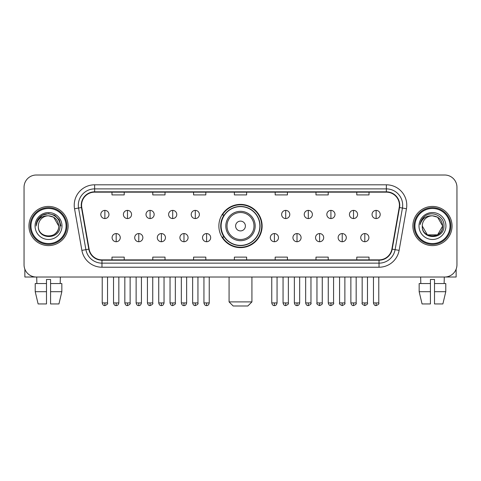 <?xml version="1.0" encoding="UTF-8"?>
<svg xmlns="http://www.w3.org/2000/svg" width="481" height="481" viewBox="0 0 481 481"><rect width="100%" height="100%" fill="white"/><g stroke="black" fill="none" stroke-linecap="round" stroke-linejoin="round"><path stroke-width="0.72" d="M218.873 226.016A21.627 21.627 0 0 0 240.5 247.643A21.627 21.627 0 0 0 262.127 226.016A21.627 21.627 0 0 0 240.5 204.389A21.627 21.627 0 0 0 218.873 226.016M224.062 237.031A19.787 19.787 0 0 1 224.062 215.001M24.05 187.253L24.05 264.778A12.241 12.241 0 0 0 36.291 277.02L444.709 277.02A12.241 12.241 0 0 0 456.95 264.778L456.95 187.253A12.241 12.241 0 0 0 444.709 175.012L36.291 175.012A12.241 12.241 0 0 0 24.05 187.253L24.05 264.778M28.944 226.016A19.583 19.583 0 0 0 48.533 245.599A19.583 19.583 0 0 0 68.116 226.016A19.583 19.583 0 0 0 48.533 206.433A19.583 19.583 0 0 0 28.944 226.016A19.583 19.583 0 0 0 48.533 245.599A19.583 19.583 0 0 0 68.116 226.016A19.583 19.583 0 0 0 48.533 206.433A19.583 19.583 0 0 0 28.944 226.016M412.884 226.016A19.583 19.583 0 0 0 432.467 245.599A19.583 19.583 0 0 0 452.056 226.016A19.583 19.583 0 0 0 432.467 206.433A19.583 19.583 0 0 0 412.884 226.016A19.583 19.583 0 0 0 432.467 245.599A19.583 19.583 0 0 0 452.056 226.016A19.583 19.583 0 0 0 432.467 206.433A19.583 19.583 0 0 0 412.884 226.016M81.578 205.207A13.059 13.059 0 0 1 94.637 192.153L386.363 192.153A13.059 13.059 0 0 1 399.224 207.473L391.883 249.092A13.059 13.059 0 0 1 379.028 259.878L101.972 259.878A13.059 13.059 0 0 1 89.117 249.092L81.776 207.473A13.059 13.059 0 0 1 81.578 205.207M81.253 205.207A13.384 13.384 0 0 0 81.457 207.533L88.793 249.146A13.384 13.384 0 0 0 101.972 260.209L379.028 260.209A13.384 13.384 0 0 0 392.207 249.146L399.543 207.533A13.384 13.384 0 0 0 386.363 191.823L94.637 191.823A13.384 13.384 0 0 0 81.253 205.207M74.543 208.748A20.4 20.4 0 0 1 94.637 184.806L386.363 184.806A20.4 20.4 0 0 1 406.457 208.748L399.116 250.367A20.4 20.4 0 0 1 379.028 267.226L101.972 267.226A20.4 20.4 0 0 1 81.884 250.367L74.543 208.748L78.565 208.039A16.318 16.318 0 0 1 94.637 188.889L386.363 188.889A16.318 16.318 0 0 1 402.435 208.039L395.099 249.657A16.318 16.318 0 0 1 379.028 263.143L101.972 263.143A16.318 16.318 0 0 1 85.901 249.657L78.565 208.039A16.318 16.318 0 0 1 78.313 205.207M444.709 175.012L36.291 175.012M36.291 277.02L444.709 277.02M456.95 264.778L456.95 187.253M392.207 249.146L395.099 249.657L402.435 208.039L406.457 208.748M234.379 192.153L234.379 194.913L246.621 194.913L246.621 192.153M193.578 192.153L193.578 194.913L205.82 194.913L205.82 192.153M152.778 192.153L152.778 194.913L165.019 194.913L165.019 192.153M111.977 192.153L111.977 194.913L124.218 194.913L124.218 192.153M275.18 192.153L275.18 194.913L287.422 194.913L287.422 192.153M315.981 192.153L315.981 194.913L328.222 194.913L328.222 192.153M356.782 192.153L356.782 194.913L369.023 194.913L369.023 192.153M246.621 259.878L246.621 257.119L234.379 257.119L234.379 259.878M205.82 259.878L205.82 257.119L193.578 257.119L193.578 259.878M165.019 259.878L165.019 257.119L152.778 257.119L152.778 259.878M124.218 259.878L124.218 257.119L111.977 257.119L111.977 259.878M287.422 259.878L287.422 257.119L275.18 257.119L275.18 259.878M328.222 259.878L328.222 257.119L315.981 257.119L315.981 259.878M369.023 259.878L369.023 257.119L356.782 257.119L356.782 259.878M24.868 269.174L24.868 277.02L72.198 277.02M35.221 283.543L35.221 291.702L38.119 303.944L35.221 291.702L35.221 283.543L46.489 283.543L46.489 279.467L50.571 279.467L50.571 283.543L61.839 283.543L61.839 291.702L58.941 303.944L61.839 291.702L50.571 291.702L50.571 283.543M60.365 277.02L60.185 283.543M46.489 283.543L46.489 303.944L38.119 303.944M35.221 291.702L46.489 291.702M58.941 303.944L50.571 303.944L50.571 291.702M36.7 277.02L36.875 283.543M66.077 226.016A17.544 17.544 0 0 0 48.533 208.471A17.544 17.544 0 0 0 30.988 226.016A17.544 17.544 0 0 0 48.533 243.56A17.544 17.544 0 0 0 66.077 226.016M66.889 226.016A18.362 18.362 0 0 0 48.533 207.654A18.362 18.362 0 0 0 30.171 226.016A18.362 18.362 0 0 0 48.533 244.378A18.362 18.362 0 0 0 66.889 226.016M58.73 226.016C58.123 219.817 54.726 216.42 48.533 215.813L53.631 217.184L58.73 226.016L53.631 217.184L48.533 215.813L53.631 217.184L58.73 226.016L53.631 217.184L48.533 215.813L53.631 217.184L58.73 226.016L53.631 217.184L48.533 215.813L53.631 217.184L58.73 226.016C59.355 239.177 37.704 239.177 38.33 226.016C37.422 240.175 60.498 239.857 60.017 226.016C60.774 216.3 48.046 210.125 40.711 216.384C38.149 218.518 36.652 221.236 36.213 224.531C38.137 218.458 42.244 215.548 48.533 215.813L53.631 217.184L58.73 226.016C59.355 239.177 37.704 239.177 38.33 226.016C37.704 239.177 59.355 239.177 58.73 226.016C59.355 239.177 37.704 239.177 38.33 226.016C37.704 239.177 59.355 239.177 58.73 226.016C59.355 239.177 37.704 239.177 38.33 226.016C37.704 239.177 59.355 239.177 58.73 226.016C59.355 239.177 37.704 239.177 38.33 226.016C37.704 239.177 59.355 239.177 58.73 226.016C59.355 239.177 37.704 239.177 38.33 226.016C37.704 239.177 59.355 239.177 58.73 226.016C59.355 239.177 37.704 239.177 38.33 226.016C37.704 239.177 59.355 239.177 58.73 226.016C59.355 239.177 37.704 239.177 38.33 226.016A10.203 10.203 0 0 1 48.533 215.813L53.631 217.184L58.73 226.016C59.139 233.934 48.96 239.195 42.749 234.415M35.065 226.016A13.462 13.462 0 0 0 48.533 239.478A13.462 13.462 0 0 0 61.995 226.016A13.462 13.462 0 0 0 48.533 212.554A13.462 13.462 0 0 0 35.065 226.016M40.705 216.384L37.698 219.961M37.614 220.118L42.328 215.272L48.533 213.606L54.738 215.272L59.277 219.811L60.937 226.016L59.277 219.811L54.738 215.272L48.533 213.606L42.328 215.272L37.783 219.811L36.123 226.016M37.512 220.31L37.783 219.817L37.512 220.31M247.841 305.988L233.159 305.988L229.076 301.906L251.924 301.906L247.841 305.988M245.394 226.016A4.894 4.894 0 0 0 240.5 221.122A4.894 4.894 0 0 0 235.606 226.016A4.894 4.894 0 0 0 240.5 230.91A4.894 4.894 0 0 0 245.394 226.016M255.189 226.016A14.689 14.689 0 0 0 240.5 211.327A14.689 14.689 0 0 0 225.811 226.016A14.689 14.689 0 0 0 240.5 240.704A14.689 14.689 0 0 0 255.189 226.016A14.689 14.689 0 0 1 240.5 240.704A14.689 14.689 0 0 1 225.811 226.016M259.878 226.016A19.378 19.378 0 0 0 240.5 206.638A19.378 19.378 0 0 0 221.122 226.016A19.378 19.378 0 0 0 240.5 245.394A19.378 19.378 0 0 0 259.878 226.016M261.718 226.016A21.218 21.218 0 0 1 222.366 237.031L224.332 237.031A19.565 19.565 0 0 0 253.445 240.686A19.565 19.565 0 0 0 253.445 211.345A19.565 19.565 0 0 0 224.332 215.001L222.366 215.001A21.218 21.218 0 0 1 261.718 226.016M104.876 210.389A4.082 4.082 0 0 0 100.8 214.466A4.082 4.082 0 0 0 104.876 218.548A4.082 4.082 0 0 0 108.959 214.466A4.082 4.082 0 0 0 104.876 210.389L104.876 218.548A4.082 4.082 0 0 0 108.959 214.466A4.082 4.082 0 0 0 104.876 210.389M127.483 210.389A4.082 4.082 0 0 0 123.401 214.466A4.082 4.082 0 0 0 127.483 218.548A4.082 4.082 0 0 0 131.56 214.466A4.082 4.082 0 0 0 127.483 210.389L127.483 218.548A4.082 4.082 0 0 0 131.56 214.466A4.082 4.082 0 0 0 127.483 210.389M150.084 210.389A4.082 4.082 0 0 0 146.008 214.466A4.082 4.082 0 0 0 150.084 218.548A4.082 4.082 0 0 0 154.167 214.466A4.082 4.082 0 0 0 150.084 210.389L150.084 218.548A4.082 4.082 0 0 0 154.167 214.466A4.082 4.082 0 0 0 150.084 210.389M172.691 210.389A4.082 4.082 0 0 0 168.609 214.466A4.082 4.082 0 0 0 172.691 218.548A4.082 4.082 0 0 0 176.767 214.466A4.082 4.082 0 0 0 172.691 210.389L172.691 218.548A4.082 4.082 0 0 0 176.767 214.466A4.082 4.082 0 0 0 172.691 210.389M195.292 210.389A4.082 4.082 0 0 0 191.21 214.466A4.082 4.082 0 0 0 195.292 218.548A4.082 4.082 0 0 0 199.374 214.466A4.082 4.082 0 0 0 195.292 210.389L195.292 218.548A4.082 4.082 0 0 0 199.374 214.466A4.082 4.082 0 0 0 195.292 210.389M285.708 210.389A4.082 4.082 0 0 0 281.625 214.466A4.082 4.082 0 0 0 285.708 218.548A4.082 4.082 0 0 0 289.79 214.466A4.082 4.082 0 0 0 285.708 210.389L285.708 218.548A4.082 4.082 0 0 0 289.79 214.466A4.082 4.082 0 0 0 285.708 210.389M308.309 210.389A4.082 4.082 0 0 0 304.232 214.466A4.082 4.082 0 0 0 308.309 218.548A4.082 4.082 0 0 0 312.391 214.466A4.082 4.082 0 0 0 308.309 210.389L308.309 218.548A4.082 4.082 0 0 0 312.391 214.466A4.082 4.082 0 0 0 308.309 210.389M330.916 210.389A4.082 4.082 0 0 0 326.833 214.466A4.082 4.082 0 0 0 330.916 218.548A4.082 4.082 0 0 0 334.992 214.466A4.082 4.082 0 0 0 330.916 210.389L330.916 218.548A4.082 4.082 0 0 0 334.992 214.466A4.082 4.082 0 0 0 330.916 210.389M353.517 210.389A4.082 4.082 0 0 0 349.44 214.466A4.082 4.082 0 0 0 353.517 218.548A4.082 4.082 0 0 0 357.599 214.466A4.082 4.082 0 0 0 353.517 210.389L353.517 218.548A4.082 4.082 0 0 0 357.599 214.466A4.082 4.082 0 0 0 353.517 210.389M376.124 210.389A4.082 4.082 0 0 0 372.041 214.466A4.082 4.082 0 0 0 376.124 218.548A4.082 4.082 0 0 0 380.2 214.466A4.082 4.082 0 0 0 376.124 210.389L376.124 218.548A4.082 4.082 0 0 0 380.2 214.466A4.082 4.082 0 0 0 376.124 210.389M116.18 233.562A4.082 4.082 0 0 0 112.097 237.644A4.082 4.082 0 0 0 116.18 241.727A4.082 4.082 0 0 0 120.262 237.644A4.082 4.082 0 0 0 116.18 233.562L116.18 241.727A4.082 4.082 0 0 0 120.262 237.644A4.082 4.082 0 0 0 116.18 233.562M138.781 233.562A4.082 4.082 0 0 0 134.704 237.644A4.082 4.082 0 0 0 138.781 241.727A4.082 4.082 0 0 0 142.863 237.644A4.082 4.082 0 0 0 138.781 233.562L138.781 241.727A4.082 4.082 0 0 0 142.863 237.644A4.082 4.082 0 0 0 138.781 233.562M161.388 233.562A4.082 4.082 0 0 0 157.305 237.644A4.082 4.082 0 0 0 161.388 241.727A4.082 4.082 0 0 0 165.464 237.644A4.082 4.082 0 0 0 161.388 233.562L161.388 241.727A4.082 4.082 0 0 0 165.464 237.644A4.082 4.082 0 0 0 161.388 233.562M183.989 233.562A4.082 4.082 0 0 0 179.912 237.644A4.082 4.082 0 0 0 183.989 241.727A4.082 4.082 0 0 0 188.071 237.644A4.082 4.082 0 0 0 183.989 233.562L183.989 241.727A4.082 4.082 0 0 0 188.071 237.644A4.082 4.082 0 0 0 183.989 233.562M206.596 233.562A4.082 4.082 0 0 0 202.513 237.644A4.082 4.082 0 0 0 206.596 241.727A4.082 4.082 0 0 0 210.672 237.644A4.082 4.082 0 0 0 206.596 233.562L206.596 241.727A4.082 4.082 0 0 0 210.672 237.644A4.082 4.082 0 0 0 206.596 233.562M274.404 233.562A4.082 4.082 0 0 0 270.328 237.644A4.082 4.082 0 0 0 274.404 241.727A4.082 4.082 0 0 0 278.487 237.644A4.082 4.082 0 0 0 274.404 233.562L274.404 241.727A4.082 4.082 0 0 0 278.487 237.644A4.082 4.082 0 0 0 274.404 233.562M297.011 233.562A4.082 4.082 0 0 0 292.929 237.644A4.082 4.082 0 0 0 297.011 241.727A4.082 4.082 0 0 0 301.088 237.644A4.082 4.082 0 0 0 297.011 233.562L297.011 241.727A4.082 4.082 0 0 0 301.088 237.644A4.082 4.082 0 0 0 297.011 233.562M319.612 233.562A4.082 4.082 0 0 0 315.536 237.644A4.082 4.082 0 0 0 319.612 241.727A4.082 4.082 0 0 0 323.695 237.644A4.082 4.082 0 0 0 319.612 233.562L319.612 241.727A4.082 4.082 0 0 0 323.695 237.644A4.082 4.082 0 0 0 319.612 233.562M342.219 233.562A4.082 4.082 0 0 0 338.137 237.644A4.082 4.082 0 0 0 342.219 241.727A4.082 4.082 0 0 0 346.296 237.644A4.082 4.082 0 0 0 342.219 233.562L342.219 241.727A4.082 4.082 0 0 0 346.296 237.644A4.082 4.082 0 0 0 342.219 233.562M364.82 233.562A4.082 4.082 0 0 0 360.738 237.644A4.082 4.082 0 0 0 364.82 241.727A4.082 4.082 0 0 0 368.903 237.644A4.082 4.082 0 0 0 364.82 233.562L364.82 241.727A4.082 4.082 0 0 0 368.903 237.644A4.082 4.082 0 0 0 364.82 233.562M456.132 269.174L456.132 277.02L408.802 277.02M430.429 283.543L430.429 291.702L419.161 291.702L422.059 303.944L419.161 291.702L419.161 283.543L430.429 283.543L430.429 279.467L434.511 279.467L434.511 283.543L445.779 283.543L445.779 291.702L442.881 303.944L445.779 291.702L434.511 291.702L434.511 283.543M444.3 277.02L444.125 283.543M430.429 291.702L430.429 303.944L422.059 303.944M442.881 303.944L434.511 303.944L434.511 291.702M420.635 277.02L420.815 283.543M450.012 226.016A17.544 17.544 0 0 0 432.467 208.471A17.544 17.544 0 0 0 414.923 226.016A17.544 17.544 0 0 0 432.467 243.56A17.544 17.544 0 0 0 450.012 226.016M450.829 226.016A18.362 18.362 0 0 0 432.467 207.654A18.362 18.362 0 0 0 414.111 226.016A18.362 18.362 0 0 0 432.467 244.378A18.362 18.362 0 0 0 450.829 226.016M437.572 234.848L427.368 234.848L422.27 226.016A10.203 10.203 0 0 1 432.467 215.813L437.572 217.184L442.67 226.016L437.572 217.184L432.467 215.813L437.572 217.184L442.67 226.016L437.572 217.184L432.467 215.813L437.572 217.184L432.467 215.813L437.572 217.184L442.67 226.016C443.296 239.177 421.645 239.177 422.27 226.016C421.362 240.175 444.438 239.857 443.957 226.016C444.715 216.3 431.986 210.125 424.651 216.384C422.09 218.518 420.592 221.236 420.147 224.531C422.071 218.458 426.178 215.548 432.467 215.813L437.572 217.184L442.67 226.016C443.296 239.177 421.645 239.177 422.27 226.016C421.645 239.177 443.296 239.177 442.67 226.016L437.572 234.848L427.368 234.848M432.467 215.813C438.666 216.42 442.063 219.817 442.67 226.016C443.296 239.177 421.645 239.177 422.27 226.016C421.645 239.177 443.296 239.177 442.67 226.016C443.296 239.177 421.645 239.177 422.27 226.016C421.645 239.177 443.296 239.177 442.67 226.016C443.296 239.177 421.645 239.177 422.27 226.016M419.005 226.016A13.462 13.462 0 0 0 432.467 239.478A13.462 13.462 0 0 0 445.935 226.016A13.462 13.462 0 0 0 432.467 212.554A13.462 13.462 0 0 0 419.005 226.016M442.67 226.016C443.079 233.934 432.894 239.195 426.683 234.415M424.645 216.384L421.639 219.961M421.452 220.31L421.723 219.817L421.452 220.31M386.363 184.806L386.363 191.823M78.565 208.039L81.457 207.533M101.972 267.226L101.972 260.209M379.028 260.209L379.028 267.226M81.884 250.367L88.793 249.146M399.543 207.533L402.435 208.039M94.637 184.806L94.637 191.823M395.099 249.657L399.116 250.367M253.992 226.016A13.492 13.492 0 0 0 240.5 212.524A13.492 13.492 0 0 0 227.008 226.016A13.492 13.492 0 0 0 240.5 239.508A13.492 13.492 0 0 0 253.992 226.016M104.876 302.928L102.225 302.928C102.687 304.816 103.571 305.7 104.876 305.579L104.876 302.928L107.528 302.928L107.528 277.02M127.483 302.928L124.832 302.928C125.294 304.816 126.178 305.7 127.483 305.579L127.483 302.928L130.135 302.928L130.135 277.02M150.084 302.928L147.433 302.928C147.895 304.816 148.779 305.7 150.084 305.579L150.084 302.928L152.736 302.928L152.736 277.02M172.691 302.928L170.034 302.928C170.496 304.816 171.386 305.7 172.691 305.579L172.691 302.928L175.343 302.928L175.343 277.02M195.292 302.928L192.64 302.928C193.103 304.816 193.987 305.7 195.292 305.579L195.292 302.928L197.944 302.928L197.944 277.02M285.708 302.928L283.056 302.928C283.519 304.816 284.403 305.7 285.708 305.579L285.708 302.928L288.359 302.928L288.359 277.02M308.309 302.928L305.657 302.928C306.12 304.816 307.004 305.7 308.309 305.579L308.309 302.928L310.966 302.928L310.966 277.02M330.916 302.928L328.264 302.928C328.727 304.816 329.611 305.7 330.916 305.579L330.916 302.928L333.567 302.928L333.567 277.02M353.517 302.928L350.865 302.928C351.328 304.816 352.212 305.7 353.517 305.579L353.517 302.928L356.168 302.928L356.168 277.02M376.124 302.928L373.472 302.928C373.935 304.816 374.819 305.7 376.124 305.579L376.124 302.928L378.775 302.928L378.775 277.02M116.18 302.928L113.528 302.928C113.991 304.816 114.875 305.7 116.18 305.579L116.18 302.928L118.831 302.928L118.831 277.02M138.781 302.928L136.129 302.928C136.592 304.816 137.476 305.7 138.781 305.579L138.781 302.928L141.432 302.928L141.432 277.02M161.388 302.928L158.736 302.928C159.199 304.816 160.083 305.7 161.388 305.579L161.388 302.928L164.039 302.928L164.039 277.02M183.989 302.928L181.337 302.928C181.8 304.816 182.684 305.7 183.989 305.579L183.989 302.928L186.64 302.928L186.64 277.02M206.596 302.928L203.944 302.928C204.407 304.816 205.291 305.7 206.596 305.579L206.596 302.928L209.247 302.928L209.247 277.02M274.404 302.928L271.753 302.928C272.216 304.816 273.1 305.7 274.404 305.579L274.404 302.928L277.056 302.928L277.056 277.02M297.011 302.928L294.36 302.928C294.823 304.816 295.707 305.7 297.011 305.579L297.011 302.928L299.663 302.928L299.663 277.02M319.612 302.928L316.961 302.928C316.426 303.776 317.31 304.659 319.612 305.579L319.612 302.928L322.264 302.928L322.264 277.02M342.219 302.928L339.568 302.928C339.027 303.776 339.911 304.659 342.219 305.579L342.219 302.928L344.871 302.928L344.871 277.02M364.82 302.928L362.169 302.928C361.634 303.776 362.518 304.659 364.82 305.579L364.82 302.928L367.472 302.928L367.472 277.02M251.924 277.02L251.924 301.906M229.076 277.02L229.076 301.906M102.225 302.928L102.225 277.02M107.528 302.928C108.069 303.776 107.185 304.659 104.876 305.579M124.832 302.928L124.832 277.02M130.135 302.928C130.67 303.776 129.786 304.659 127.483 305.579M147.433 302.928L147.433 277.02M152.736 302.928C153.277 303.776 152.393 304.659 150.084 305.579M170.034 302.928L170.034 277.02M175.343 302.928C175.878 303.776 174.994 304.659 172.691 305.579M192.64 302.928L192.64 277.02M197.944 302.928C198.485 303.776 197.601 304.659 195.292 305.579M283.056 302.928L283.056 277.02M288.359 302.928C288.901 303.776 288.017 304.659 285.708 305.579M305.657 302.928L305.657 277.02M310.966 302.928C311.502 303.776 310.618 304.659 308.309 305.579M328.264 302.928L328.264 277.02M333.567 302.928C334.103 303.776 333.219 304.659 330.916 305.579M350.865 302.928L350.865 277.02M356.168 302.928C356.71 303.776 355.826 304.659 353.517 305.579M373.472 302.928L373.472 277.02M378.775 302.928C379.311 303.776 378.427 304.659 376.124 305.579M113.528 302.928L113.528 277.02M118.831 302.928C118.368 304.816 117.484 305.7 116.18 305.579M136.129 302.928L136.129 277.02M141.432 302.928C140.969 304.816 140.085 305.7 138.781 305.579M158.736 302.928L158.736 277.02M164.039 302.928C163.576 304.816 162.692 305.7 161.388 305.579M181.337 302.928L181.337 277.02M186.64 302.928C186.177 304.816 185.293 305.7 183.989 305.579M203.944 302.928L203.944 277.02M209.247 302.928C208.784 304.816 207.9 305.7 206.596 305.579M271.753 302.928L271.753 277.02M277.056 302.928C276.593 304.816 275.709 305.7 274.404 305.579M294.36 302.928L294.36 277.02M299.663 302.928C299.2 304.816 298.316 305.7 297.011 305.579M316.961 302.928L316.961 277.02M322.264 302.928C322.805 303.776 321.921 304.659 319.612 305.579M339.568 302.928L339.568 277.02M344.871 302.928C345.406 303.776 344.522 304.659 342.219 305.579M362.169 302.928L362.169 277.02M367.472 302.928C368.013 303.776 367.129 304.659 364.82 305.579"/></g></svg>
